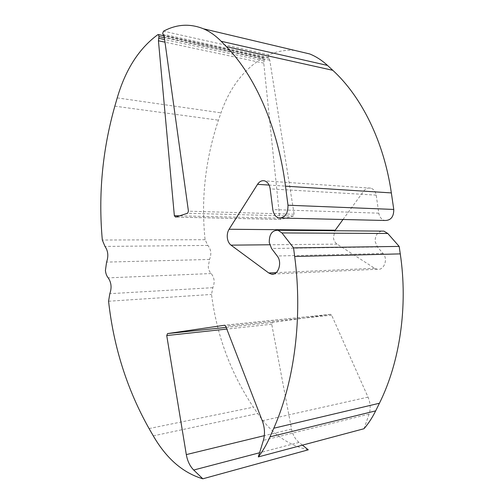 <?xml version="1.0" encoding="UTF-8"?>
<svg xmlns="http://www.w3.org/2000/svg" width="504" height="504" viewBox="0 0 504 504"><rect width="100%" height="100%" fill="white"/><g stroke="black" fill="none" stroke-linecap="round" stroke-linejoin="round"><path stroke-width="0.38" stroke-dasharray="2.52 1.89" d="M308.278 449.814C288.137 445.391 271.278 433.295 257.708 413.519L253.373 407.169C230.738 373.124 216.783 335.551 211.516 294.443L212.833 287.677C215.019 282.372 214.465 277.66 211.163 273.54C209.595 271.94 208.631 269.753 208.265 266.969L209.507 259.453C211.674 254.079 211.119 249.404 207.85 245.429L205.084 239.709C200.894 199.118 205.349 159.27 218.453 120.172L220.966 112.833C229.736 87.671 243.791 69.294 263.132 57.702L157.821 34.669M381.528 231.116C376.998 232.577 374.9 236.156 375.241 241.863L377.477 246.985L383.071 253.493C388.37 259.1 384.01 270.736 377.244 269.268L374.667 268.279L337.094 244.125C335.097 242.758 333.875 240.647 333.434 237.793L334.839 230.731M302.45 445.145L299.036 442.411C295.199 439.179 292.692 434.725 291.533 429.055L271.732 324.242L272.557 322.497L330.605 314.339L331.651 315.202L368.027 397.114C370.484 402.967 370.843 408.631 369.092 414.105L364.014 428.721M294.557 50.369C285.831 49.751 277.307 51.232 268.997 54.81L268.109 56.757L269.785 60.209L294.128 214.232L293.233 216.071L281.005 219.41L279.758 218.232L263.756 63.132L264.323 59.396L263.768 57.639L263.132 57.702M342.997 219.498L363.693 191.104C365.665 188.565 368.021 187.583 370.755 188.156C373.703 189.088 375.518 191.419 376.204 195.143L378.8 213.173C379.531 217.123 381.515 219.561 384.754 220.481M205.084 239.709L102.318 240.03M108.574 301.241L211.516 294.443M209.507 259.453L106.577 262.105M337.094 244.125L269.722 244.774M271.732 324.242L226.819 329.074M268.997 54.81L163.523 31.198M281.005 219.41L175.581 217.098M114.836 106.168L218.453 120.172M149.071 428.576L253.373 407.169M153.292 435.872L257.708 413.519M117.23 97.889L220.966 112.833M269.785 60.209L164.304 37.271M269.073 58.388L163.605 35.242M294.128 214.232L188.433 211.182M293.233 216.071L187.557 213.28M279.752 218.175L179.55 215.832M263.756 63.132L164.984 42.166M263.932 60.896L164.619 39.539M264.323 59.396L164.361 37.706M268.355 57.418L162.905 34.171M299.036 442.411L259.579 452.756M291.533 429.055L264.329 435.658M272.557 322.497L226.17 327.392M330.397 314.339L224.469 325.238M331.651 315.202L225.723 326.239M368.027 397.114L262.282 420.815M369.092 414.105L263.39 440.345M378.8 213.173L272.815 209.595M377.477 246.985L271.543 248.491M383.071 253.493L277.213 255.994M374.667 268.279L276.211 272.632M363.693 191.104L269.073 185.069M376.204 195.143L270.157 188.861M211.163 273.54L108.196 277.862M212.833 287.677L109.815 293.687M207.85 245.429L104.971 246.424M280.652 219.423L175.487 217.123M263.768 57.639L163.888 35.765M330.605 314.339L224.677 325.231M281.257 218.037L278.851 217.98M377.244 269.268L273.729 274.006M370.755 188.156L264.644 180.879"/><path stroke-width="0.76" d="M302.45 445.145L308.278 449.814L202.828 478.8C182.977 472.922 166.465 458.615 153.292 435.872L149.071 428.576C127.147 389.611 113.646 347.168 108.574 301.241L109.815 293.687C111.894 287.771 111.353 282.492 108.196 277.862C106.691 276.066 105.764 273.609 105.418 270.497L106.577 262.105C108.637 256.101 108.102 250.879 104.971 246.424L102.318 240.03C98.23 194.783 102.4 150.16 114.836 106.168L117.23 97.889C125.546 69.489 139.079 48.415 157.821 34.669L158.439 34.574L158.981 36.54L158.439 40.78L174.359 215.769L175.581 217.098L187.557 213.28L188.433 211.182L164.304 37.271L162.66 33.428L163.523 31.198C176.652 24.161 189.97 23.36 203.484 28.804L309.733 53.96C316.058 56.517 321.987 60.341 327.524 65.432L332.791 70.308C361.387 96.478 383.922 141.353 391.35 192.912L393.769 209.444L287.986 205.216L285.497 186.165C277.862 126.731 254.904 75.587 226.384 46.658L221.136 41.265C215.624 35.645 209.74 31.487 203.484 28.804M202.828 478.8L193.712 470.03C189.926 466.206 187.463 461.066 186.31 454.602L166.736 335.544L167.542 333.585L224.677 325.231L225.723 326.239L262.282 420.815C264.77 427.613 265.142 434.12 263.39 440.345L258.306 456.926C262.773 451.143 266.673 444.452 270.018 436.855L273.798 428.217C294.462 381.648 302.772 317.035 294.676 256.498L293.548 247.874L281.944 232.936L278.006 230.252C272.072 230.246 269.155 234.36 269.268 242.6L271.543 248.491L277.213 255.994C282.593 262.471 278.189 275.852 271.341 274.119L268.739 272.966L231.002 245.146C229.011 243.577 227.789 241.164 227.342 237.913C227.002 234.631 227.581 231.746 229.074 229.257L257.538 184.332C259.516 181.402 261.885 180.249 264.644 180.879C267.624 181.925 269.457 184.584 270.157 188.861L272.815 209.595C273.559 214.131 275.568 216.928 278.851 217.98C284.981 218.056 288.023 213.797 287.986 205.216M294.676 256.498L400.271 253.884L399.174 246.412L387.778 233.472L383.897 231.134L381.528 231.116M294.557 50.369L309.733 53.96M281.257 218.037L384.754 220.481C390.789 220.563 393.8 216.884 393.769 209.444M334.839 230.731L342.997 219.498M400.271 253.884C408.108 306.262 399.924 362.13 379.424 403.238L375.669 410.867C372.349 417.577 368.468 423.53 364.014 428.721L258.306 456.926M399.174 246.412L293.548 247.874M269.722 244.774L231.002 245.146M387.778 233.472L281.944 232.936M226.819 329.074L166.736 335.544M270.018 436.855L375.669 410.867M221.136 41.265L327.524 65.432M273.798 428.217L379.424 403.238M285.497 186.165L391.35 192.912M226.384 46.658L332.791 70.308M179.55 215.832L174.352 215.712M164.984 42.166L158.439 40.78M164.619 39.539L158.609 38.247M164.361 37.706L158.981 36.54M259.579 452.756L193.712 470.03M264.329 435.658L186.31 454.602M226.17 327.392L167.542 333.585M276.211 272.632L268.739 272.966M335.185 230.215L229.074 229.257M269.073 185.069L257.538 184.332M383.897 231.134L278.006 230.252M163.888 35.765L158.439 34.574M273.729 274.006L271.341 274.119"/></g></svg>
